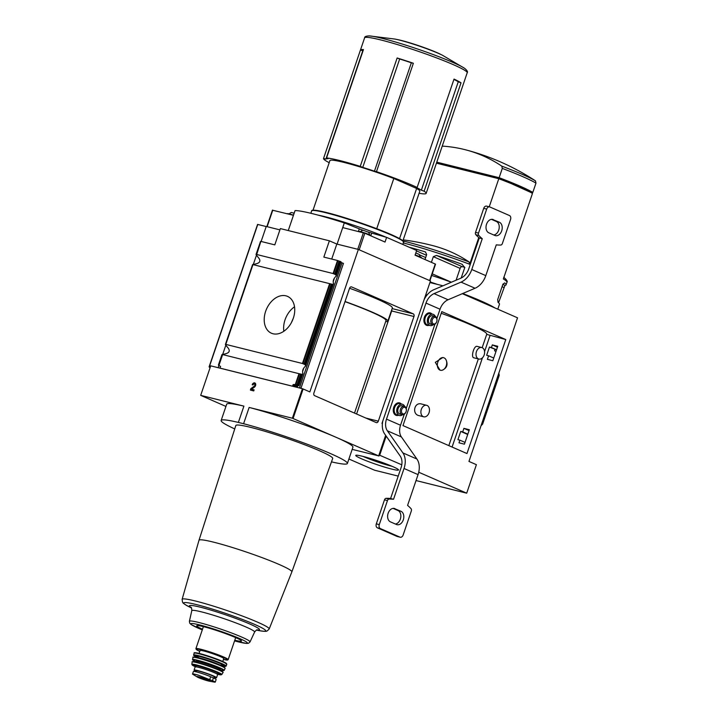 <?xml version="1.0" encoding="UTF-8"?>
<svg xmlns="http://www.w3.org/2000/svg" width="718" height="718" viewBox="0 0 718 718"><rect width="100%" height="100%" fill="white"/><g stroke="black" fill="none" stroke-linecap="round" stroke-linejoin="round"><path stroke-width="1.08" d="M426.627 405.293L421.708 404.063C414.151 401.55 411.629 414.474 419.231 415.677L423.755 416.808A5.932 4.182 -76 0 1 421.331 409.368A5.932 4.182 -76 0 1 426.627 405.293A5.932 4.182 -76 0 1 429.05 412.733A5.932 4.182 -76 0 1 423.755 416.808M481.742 347.539L477.219 346.408C473.961 345.053 470.604 357.636 473.952 357.824L478.87 359.054A5.932 4.182 -76 0 1 476.456 351.605A5.932 4.182 -76 0 1 481.742 347.539A5.932 4.182 -76 0 1 484.165 354.979A5.932 4.182 -76 0 1 478.87 359.054M441.229 313.281A62.358 5.241 18.8 0 1 486.759 334.202L482.173 347.683M443.58 357.699A6.471 4.559 -76 0 1 445.869 359.512C448.22 364.502 447 368.074 442.225 370.219A6.471 4.559 -76 0 1 440.457 370.264A6.471 4.559 -76 0 1 437.594 362.877A6.471 4.559 -76 0 1 443.58 357.699L442.8 357.51L435.332 362.339L439.999 370.147M464.42 444.173L469.339 429.723L463.909 428.35L462.697 431.913L460.732 431.419L457.922 439.667L459.888 440.161L458.981 442.809L464.42 444.173M465.022 442.405L459.888 440.161M467.723 434.48L460.732 431.419M467.831 434.157L462.697 431.913M469.042 430.603L463.909 428.35M469.096 430.441L468.594 430.315L469.069 430.522M492.835 360.723L497.753 346.273L492.315 344.9L491.417 347.548L489.452 347.045L486.642 355.293L488.608 355.787L487.396 359.35L492.835 360.723M496.551 349.792L491.417 347.548M496.533 349.854L489.452 347.045M497.457 347.144L492.315 344.9M497.511 346.991L497.009 346.866L497.484 347.072M493.751 358.031L488.608 355.787M494.989 349.469L494.54 350.788L495.994 351.425M418.738 472.229L466.7 493.185L476.402 464.681L468.962 461.432L517.534 317.814L462.32 293.68M494.765 307.86A64.737 5.439 -161.2 0 0 462.715 293.518M437.531 284.436A64.737 5.439 -161.2 0 0 430.127 281.968M436.427 163.174L498.795 178.719A64.737 5.439 18.8 0 1 532.469 193.438L503.354 278.961A64.737 5.439 -161.2 0 1 506.944 282.282L506.091 284.795A64.737 5.439 18.8 0 1 504.969 285.351L498.543 302.745M498.795 178.719L489.236 206.793M478.771 237.541L469.68 264.251L469.15 261.989A235.944 166.253 -66.4 0 0 433.322 245.762A237.362 237.362 0 0 0 403.211 239.884M425.451 251.955L426.671 254.567L424.993 259.512M425.693 252.081L425.209 251.865A64.737 5.439 -161.2 0 0 409.152 247.216M497.789 309.18L499.468 304.226A64.737 5.439 -161.2 0 0 498.05 302.35L497.691 299.577L502.923 284.202L504.673 282.91A64.737 5.439 18.8 0 1 506.091 284.795M461.988 264.242L464.77 267.536L461.198 278.01M431.697 275.461A64.737 5.439 18.8 0 1 451.38 282.219L432.245 273.845M462.347 264.412L461.432 264.018A64.737 5.439 -161.2 0 0 436.472 255.429L433.34 256.667L431.41 262.321M465.955 149.909A237.362 237.362 0 0 1 532.828 179.141A235.944 166.253 113.6 0 1 535.457 180.855L535.978 183.117L532.81 192.415A64.737 5.439 -161.2 0 0 499.136 177.705L502.304 168.398L501.783 166.136A235.944 166.253 -66.4 0 0 465.955 149.909A235.944 166.253 -66.4 0 0 442.234 146.113M436.732 162.277L497.619 177.454L497.314 178.351M529.767 191.93L497.619 177.454M379.275 455.059L401.784 464.815M386.194 436.122L379.705 455.167M441.794 311.612L505.777 339.56L466.969 453.552L402.995 425.594L441.794 311.612M398.212 476.106L374.581 470.218L348.903 458.999M481.141 425.648L482.631 424.114L481.796 423.746M498.382 375.011L499.225 375.379L482.631 424.114M499.225 375.379L498.911 373.459M466.7 493.185L416.036 480.548M429.929 282.542L442.988 285.8M362.446 456.271A22.608 1.903 -161.2 0 0 355.868 455.284A22.608 1.903 -161.2 0 0 376.528 464.492A22.608 1.903 -161.2 0 0 398.517 469.805A22.608 1.903 -161.2 0 0 385.063 463.505A22.608 1.903 -161.2 0 0 362.446 456.271M436.777 162.16L499.136 177.705M529.848 191.679L532.81 192.415M456.101 280.2L460.121 268.379A2.154 1.517 113.6 0 1 462.302 266.71L464.815 267.338M363.137 456.451A20.104 1.687 -161.2 0 0 392.055 466.287M505.777 339.56L486.696 334.382M445.869 359.512A6.471 4.559 -76 0 1 446.228 365.821A6.471 4.559 -76 0 1 442.225 370.219M413.344 63.301L411.342 62.789A51.786 4.353 18.8 0 0 399.666 58.984L397.144 57.978L360.248 166.37A54.191 4.55 -161.2 0 0 339.605 160.509A54.191 4.55 -161.2 0 0 326.555 157.969L328.081 158.732A51.786 4.353 18.8 0 0 325.909 159.082L323.54 158.454A54.191 4.55 -161.2 0 0 329.194 162.69M397.144 57.978A54.191 4.55 18.8 0 1 413.362 63.256L376.474 171.674L374.446 171.18A51.786 4.353 18.8 0 0 362.769 167.375L360.248 166.37M419.079 193.286A54.191 4.55 -161.2 0 0 426.151 193.375A54.191 4.55 -161.2 0 0 424.132 191.212L461.028 82.821A54.191 4.55 18.8 0 0 454.027 79.079L417.131 187.461A54.191 4.55 -161.2 0 0 376.465 171.647M363.146 50.484A51.786 4.353 18.8 0 0 362.805 50.691L360.436 50.063L323.54 158.454M360.436 50.063A54.191 4.55 18.8 0 1 360.445 50.054A54.191 4.55 18.8 0 1 363.452 49.578L326.555 157.969M413.245 313.856A2.154 1.517 -76 0 1 413.954 316.503L378.323 421.17A2.154 1.517 -76 0 1 376.403 422.642A2.154 1.517 -76 0 1 376.232 422.588L314.61 395.663A2.154 1.517 -76 0 1 313.901 393.015L349.531 288.349A2.154 1.517 -76 0 1 351.452 286.868A2.154 1.517 -76 0 1 351.623 286.931L413.245 313.856L392.136 308.587M391.804 309.566A2.154 1.517 -76 0 1 391.669 310.948L356.586 414.008M385.781 321.233L386.849 321.7A59.127 4.963 18.8 0 0 387.846 321.188L392.351 307.959A59.127 4.963 18.8 0 0 349.558 288.259M225.937 406.433L200.681 395.358L210.724 365.848L302.422 388.707L292.37 418.217L378.664 455.885L352.188 449.378M331.716 259.054L336.823 244.057L358.363 249.433L430.477 280.944L381.976 423.423L382.398 423.611M358.363 249.433L309.853 391.911L303.122 388.968L293.079 418.486M210.087 367.733A97.101 8.158 18.8 0 1 209.082 366.907L210.275 367.176M218.164 367.697L218.909 365.525L220.588 366.422L219.959 368.11L292.764 386.257L293.294 384.543L295.277 384.561L298.984 373.674L222.32 354.495A5.394 3.796 -76 0 0 223.145 354.342L224.429 354.037C229.85 352.978 230.693 350.519 226.942 346.641L226.134 345.573A5.394 3.796 -76 0 0 225.614 344.828L252.951 264.52L225.614 344.828M222.67 354.459L225.847 345.125M253.301 264.484L256.479 255.159M256.021 254.522L260.526 241.401L256.236 254.863L256.703 254.495L333.071 273.531L337.505 260.499L323.836 257.098L329.382 240.808L280.352 228.584L274.806 244.874L261.137 241.463L266.243 226.466L279.912 229.877M226.08 344.461L302.449 363.496L304.953 364.609A5.394 3.796 -76 0 1 305.473 365.345L305.446 366.207C302.915 368.522 302.081 370.991 302.933 373.602L302.484 374.123A5.394 3.796 -76 0 1 301.659 374.266L298.984 373.674M293.411 317.966L291.275 322.858A22.608 15.931 -66.4 0 0 293.402 317.975A22.608 15.931 -66.4 0 0 293.411 317.966M333.071 273.531L335.575 274.644A5.394 3.796 -76 0 1 336.096 275.38L336.078 276.242C333.547 278.557 332.703 281.016 333.565 283.637L333.116 284.149A5.394 3.796 -76 0 1 332.29 284.301L253.239 264.673M252.951 264.52A5.394 3.796 -76 0 0 253.777 264.377L255.052 264.062C260.481 263.012 261.316 260.544 257.574 256.667L256.757 255.599A5.394 3.796 -76 0 0 256.236 254.863M222.616 354.638L218.909 365.525L218.425 365.067L222.32 354.495M218.425 365.067L218.999 364.25M296.785 387.298L297.081 386.203L298.876 385.53L299.011 384.327L295.277 384.561M302.933 373.602L299.011 384.327M333.565 283.637L305.446 366.207M256.425 254.441L260.858 241.41L256.703 254.495M337.505 260.499L340.987 261.819M340.772 261.648L336.078 276.242M300.034 388.106L301.102 387.801L343.455 263.38L340.862 262.384M300.33 388.187L301.102 387.801M402.897 240.808L419.788 191.203A47.469 3.985 -161.2 0 0 416.628 188.466L399.558 238.609M272.741 210.266L293.384 215.283L295.044 210.616A65.814 5.529 18.8 0 1 344.308 222.903L342.782 227.597L364.834 233.224L385.027 242.056L386.625 237.371L371.727 233.09A12.951 1.086 18.8 0 1 368.172 232.013M363.2 230.325A12.951 1.086 18.8 0 1 359.296 228.854L344.38 222.921M386.625 237.371L416.655 250.492L415.058 255.177L435.539 264.161L429.911 280.693M344.308 222.903L337.083 244.129M295.044 210.616L288.259 230.559M235.836 425.505A51.157 4.299 18.8 0 1 285.647 437.917A51.157 4.299 18.8 0 1 332.694 458.479L291.858 571.887A49.048 4.12 -161.2 0 0 264.457 558.532A49.048 4.12 -161.2 0 0 213.533 542.144A49.048 4.12 -161.2 0 0 198.994 540.277L235.836 425.505M234.732 428.924A66.675 5.6 18.8 0 1 221.144 420.497A66.675 5.6 18.8 0 1 238.367 422.426L243.59 423.728A66.675 5.6 18.8 0 1 311.72 445.932A66.675 5.6 18.8 0 1 347.386 463.478A66.675 5.6 18.8 0 1 331.474 461.862M336.823 244.057L329.382 240.808M257.582 224.411L209.082 366.898L257.582 224.411L266.216 226.547M302.422 388.707L303.122 388.968M385.88 435.664L378.942 456.047M293.294 384.543L297.081 386.203L296.992 386.67L292.908 384.884M252.215 384.749L252.996 384.938A1.292 0.915 113.6 0 1 254.863 384.992A1.292 0.915 113.6 0 1 254.199 386.203L250.896 388.618L250.394 390.089L253.741 390.924L254.1 389.856L251.578 389.228L254.477 387.11A2.423 1.714 113.6 0 0 255.716 384.839A2.423 1.714 113.6 0 0 254.863 382.936A2.423 1.714 113.6 0 0 252.215 384.749M200.681 395.358L243.914 406.137L238.367 422.426M292.37 418.217L249.137 407.438L243.59 423.728M221.144 420.497L226.691 404.216A66.675 5.6 18.8 0 1 243.914 406.137M249.137 407.438A66.675 5.6 18.8 0 1 317.257 429.651A66.675 5.6 18.8 0 1 352.924 447.188L347.386 463.478M420.344 257.304L419.231 254.405L415.803 252.987M421.448 257.968L421.529 257.717A6.471 0.547 -161.2 0 0 415.13 254.971M294.102 213.183L291.284 212.474L288.636 214.09M293.429 215.158A6.471 0.547 -161.2 0 0 289.363 213.946A6.471 0.547 -161.2 0 0 287.442 213.704L287.415 213.793M369.842 235.235L368.729 232.336L363.532 230.397L362.599 230.254L359.951 231.869M370.937 235.89L371.018 235.648A6.471 0.547 -161.2 0 0 367.401 233.889A6.471 0.547 -161.2 0 0 360.678 231.726A6.471 0.547 -161.2 0 0 358.767 231.483L358.731 231.573M441.139 54.613A26.539 2.226 -161.2 0 0 419.124 45.835A26.539 2.226 -161.2 0 0 396.327 39.364M464.752 68.434A52.629 4.425 -161.2 0 0 464.591 68.318L442.53 55.295A29.133 2.45 -161.2 0 0 394.81 39.05L369.384 35.909A52.629 4.425 -161.2 0 0 369.187 35.9M416.628 188.466L393.805 178.495A47.469 3.985 -161.2 0 0 329.903 160.608L313.021 210.212M424.132 191.212L421.367 190.162A51.786 4.353 18.8 0 0 416.323 187.47L417.131 187.461M393.805 178.495L376.717 228.71M294.524 306.81A20.104 14.163 -66.4 0 0 283.834 331.267M293.357 318.119A20.104 14.163 -66.4 0 0 287.523 296.372A20.104 14.163 -66.4 0 0 266.495 309.126A20.104 14.163 -66.4 0 0 271.422 333.215A20.104 14.163 -66.4 0 0 291.346 322.723M252.44 384.803A2.423 1.714 113.6 0 1 254.962 382.99M254.091 389.892L251.578 389.228M250.618 390.143L250.896 388.618M251.112 388.707L254.199 386.203M254.504 384.031A1.292 0.915 113.6 0 1 254.414 386.293M345.053 301.497A59.127 4.963 18.8 0 1 387.846 321.188M344.999 301.65A57.18 4.802 18.8 0 1 386.006 320.569L354.504 413.092M453.911 79.42A51.786 4.353 18.8 0 1 458.264 81.771L421.367 190.162M461.028 82.821L458.264 81.771M234.786 640.223A23.649 1.983 -161.2 0 0 241.49 640.941A23.649 1.983 -161.2 0 0 227.75 634.416A23.649 1.983 -161.2 0 0 203.715 626.706A23.649 1.983 -161.2 0 0 196.768 625.719A23.649 1.983 -161.2 0 0 202.512 629.237M202.35 626.374A22.276 1.876 -161.2 0 0 203.329 626.832M235.603 637.817A22.276 1.876 -161.2 0 0 236.662 638.06M222.768 661.466L223.756 658.568A12.511 1.05 -161.2 0 0 216.755 655.157A12.511 1.05 -161.2 0 0 203.768 650.984A12.511 1.05 -161.2 0 0 200.062 650.508L199.074 653.398M214.027 677.505A11.865 0.996 -161.2 0 0 216.549 677.72A11.865 0.996 -161.2 0 0 209.916 674.489A11.865 0.996 -161.2 0 0 197.603 670.531A11.865 0.996 -161.2 0 0 194.084 670.073A11.865 0.996 -161.2 0 0 196.211 671.438M213.82 678.124L214.224 676.93A9.406 0.79 -161.2 0 0 208.956 674.364A9.406 0.79 -161.2 0 0 199.2 671.222A9.406 0.79 -161.2 0 0 196.409 670.863L196.086 671.824M213.408 677.936L212.456 680.736C215.526 681.929 216.064 682.369 214.072 682.037L215.265 682.1L216.136 679.533A10.573 0.889 -161.2 0 0 213.408 677.936L210.67 676.742A10.573 0.889 -161.2 0 0 199.828 672.847A10.573 0.889 -161.2 0 0 193.384 671.518L192.514 674.085M193.752 674.005L198.267 675.135A12.592 1.059 -161.2 0 0 193.752 674.005L192.514 674.094L197.531 677.155A7.189 0.601 -161.2 0 0 203.329 679.461A7.189 0.601 -161.2 0 0 209.414 681.211A7.189 0.601 -161.2 0 0 209.494 681.229A7.189 0.601 -161.2 0 0 207.834 679.847A7.189 0.601 -161.2 0 0 198.931 676.877A7.189 0.601 -161.2 0 0 197.531 677.155L209.494 681.229L214.206 682.064M212.456 680.736L198.267 675.135M432.317 319.698A3.393 2.387 -76 0 1 435.341 317.374A3.393 2.387 -76 0 1 436.921 320.847A3.393 2.387 -76 0 1 436.724 321.628A3.393 2.387 -76 0 1 433.439 323.863A3.393 2.387 -76 0 1 432.317 319.698M436.715 321.682A4.317 3.043 -76 0 1 436.688 321.736A4.317 3.043 -76 0 1 432.846 324.698A4.317 3.043 -76 0 1 431.078 319.277A4.317 3.043 -76 0 1 434.928 316.315A4.317 3.043 -76 0 1 436.939 320.74A4.317 3.043 -76 0 1 436.93 320.793M401.694 409.673A3.393 2.387 -76 0 1 404.719 407.348A3.393 2.387 -76 0 1 406.298 410.813A3.393 2.387 -76 0 1 406.101 411.594A3.393 2.387 -76 0 1 402.807 413.828A3.393 2.387 -76 0 1 401.694 409.673M406.083 411.647A4.317 3.043 -76 0 1 406.065 411.701A4.317 3.043 -76 0 1 402.215 414.663A4.317 3.043 -76 0 1 400.456 409.251A4.317 3.043 -76 0 1 404.306 406.289A4.317 3.043 -76 0 1 406.316 410.705A4.317 3.043 -76 0 1 406.298 410.768M486.867 206.219A3.24 2.28 104 0 0 486.607 206.138A3.24 2.28 104 0 0 483.717 208.355L475.54 232.372A2.154 1.517 104 0 0 475.855 234.723A53.949 38.009 104 0 0 479.283 237.972L468.8 268.756A12.951 9.119 -66.4 0 1 460.741 278.225L433.771 289.731A17.259 12.161 -66.4 0 0 424.051 299.819M382.811 420.972A17.259 12.161 -66.4 0 0 384.677 433.959L400.204 456.056A12.951 9.119 -66.4 0 1 401.057 467.75L390.574 498.534A53.949 38.009 104 0 0 386.113 498.328A2.154 1.517 104 0 0 384.489 499.836L376.313 523.853A3.24 2.28 104 0 0 377.381 527.829L397.018 536.409A3.24 2.28 104 0 0 397.278 536.499A3.24 2.28 104 0 0 397.548 536.543M395.385 524.032A7.009 4.945 104 0 0 400.671 517.84A7.009 4.945 104 0 0 398.014 510.534L393.069 508.38M376.313 523.853L379.284 524.598A3.24 2.28 104 0 0 380.352 528.565L399.998 537.154A3.24 2.28 104 0 0 400.249 537.235A3.24 2.28 104 0 0 403.139 535.018L411.315 511.001A2.154 1.517 104 0 0 411.01 508.649A53.949 38.009 104 0 0 407.582 505.4L418.055 474.616A17.259 12.161 113.6 0 0 416.916 459.035L401.389 436.93A12.951 9.119 113.6 0 1 400.536 425.244L404.297 414.196M394.954 508.64A7.009 4.945 104 0 0 394.397 508.452A7.009 4.945 104 0 0 388.016 513.657A7.009 4.945 104 0 0 390.448 521.869L396.48 524.508A7.009 4.945 104 0 0 397.036 524.696A7.009 4.945 104 0 0 403.417 519.491A7.009 4.945 104 0 0 400.985 511.279L393.814 508.362M475.54 232.372L478.52 233.108A2.154 1.517 104 0 0 478.825 235.468A53.949 38.009 104 0 0 482.254 238.708L471.771 269.492A17.259 12.161 -66.4 0 1 461.028 282.12L434.058 293.626A12.951 9.119 -66.4 0 0 425.998 303.095L386.499 419.115A12.951 9.119 -66.4 0 0 387.361 430.8L402.888 452.905A17.259 12.161 -66.4 0 1 404.028 468.486L393.545 499.27A53.949 38.009 104 0 0 389.084 499.073A2.154 1.517 104 0 0 387.46 500.581L379.284 524.598M425.998 303.095L440.035 309.225L436.858 318.532M434.92 324.231L406.235 408.506M440.035 309.225A12.951 9.119 113.6 0 1 448.086 299.756L475.056 288.25A17.259 12.161 113.6 0 0 485.799 275.622L496.282 244.838A53.949 38.009 104 0 0 500.742 245.044A2.154 1.517 104 0 0 502.367 243.537L510.543 219.52A3.24 2.28 104 0 0 509.475 215.544L489.838 206.963A3.24 2.28 104 0 0 489.577 206.874A3.24 2.28 104 0 0 486.687 209.1L478.52 233.108M493.347 219.6A7.009 4.945 104 0 0 492.79 219.412A7.009 4.945 104 0 0 486.409 224.626A7.009 4.945 104 0 0 488.841 232.838L494.881 235.468A7.009 4.945 104 0 0 495.429 235.657A7.009 4.945 104 0 0 501.819 230.451A7.009 4.945 104 0 0 499.378 222.239L492.216 219.322M493.787 234.992A7.009 4.945 104 0 0 499.064 228.8A7.009 4.945 104 0 0 496.407 221.503L491.471 219.34M390.574 498.534L393.545 499.27M479.283 237.972L482.254 238.708M435.287 316.441A5.825 4.102 104 0 0 432.963 314.269A5.825 4.102 104 0 0 427.569 318.927A5.825 4.102 104 0 0 430.145 325.577A5.825 4.102 104 0 0 433.214 324.751M433.681 316.369A4.317 3.043 104 0 0 428.745 318.693A4.317 3.043 104 0 0 428.502 319.689A4.317 3.043 104 0 0 431.76 324.06M404.665 406.415A5.825 4.102 104 0 0 402.331 404.243A5.825 4.102 104 0 0 396.946 408.901A5.825 4.102 104 0 0 399.513 415.542A5.825 4.102 104 0 0 402.592 414.717M403.049 406.334A4.317 3.043 104 0 0 398.122 408.668A4.317 3.043 104 0 0 397.871 409.664A4.317 3.043 104 0 0 401.129 414.026M469.68 264.251A64.737 5.439 -161.2 0 0 403.57 243.034A64.737 5.439 -161.2 0 0 403.301 242.962M535.978 183.117A64.737 5.439 -161.2 0 0 502.304 168.398M469.15 261.989A63.148 5.304 -161.2 0 0 403.067 240.979M535.457 180.855A63.148 5.304 -161.2 0 0 501.783 166.136M502.07 286.706L503.749 287.442M502.851 284.427L504.969 285.351M460.121 268.379L433.34 256.667M462.302 266.71L436.472 255.429M425.666 257.529L419.536 254.854M426.438 255.258L416.512 250.914M490.017 335.584L484.578 351.578M482.451 357.815L452.08 447.045M364.6 37.848C364.52 36.636 366.117 35.99 369.384 35.909A52.629 4.425 -161.2 0 1 382.344 38.395A52.629 4.425 -161.2 0 1 464.591 68.318C467.131 70.382 468.001 71.863 467.203 72.769A54.191 4.55 -161.2 0 0 436.894 58.014A54.191 4.55 -161.2 0 0 380.666 39.912A54.191 4.55 -161.2 0 0 364.6 37.848L360.445 50.054M391.669 310.948L413.954 316.503M385.647 435.35L378.664 455.885M298.338 384.031L301.659 374.266M302.449 363.496L329.607 283.709M218.658 365.381L222.338 354.584M225.802 344.407L252.96 264.619M295.771 384.606L299.451 373.809M302.906 363.631L330.074 283.834M297.019 384.66L300.609 374.123M304.037 364.044L331.24 284.149M304.953 364.609L332.29 284.301M333.538 273.666L337.972 260.634M334.669 274.079L339.12 261.002M335.575 274.644L340.099 261.352M298.643 385.683L296.39 384.695M364.834 233.224L359.188 249.792M435.261 264L429.624 280.567M363.389 232.731L357.752 249.281M272.786 210.15L267.15 226.691M295.17 386.894L292.603 385.772M371.727 233.09L370.919 235.495M359.296 228.854L358.399 231.492M403.301 241.562A48.124 4.039 -161.2 0 0 375.711 228.333A48.124 4.039 -161.2 0 0 326.439 212.51A48.124 4.039 -161.2 0 0 312.24 210.562M326.026 212.797A48.555 4.075 -161.2 0 0 311.63 210.948C311.433 209.566 316.36 210.078 326.412 212.501C345.008 217.033 379.113 228.827 394.254 235.962C408.964 243.573 401.972 241.742 403.552 242.235A48.555 4.075 -161.2 0 0 376.394 229.015A48.555 4.075 -161.2 0 0 326.026 212.797M386.194 237.245A48.555 4.075 -161.2 0 0 324.724 216.621A48.555 4.075 -161.2 0 0 318.038 215.113M299.433 387.962L342.01 262.887M297.207 387.406L297.692 385.979M302.556 371.691L303.831 367.939M333.188 281.725L334.462 277.974M257.771 224.438L209.27 366.925M365.866 418.055L378.323 421.17M362.805 50.691L325.909 159.082M411.342 62.789L374.446 171.18M399.666 58.984L362.769 167.375M291.858 571.887L269.178 629.004A45.979 3.859 -161.2 0 0 243.599 616.502A45.979 3.859 -161.2 0 0 195.754 601.092A45.979 3.859 -161.2 0 0 182.112 599.359L182.48 602.034C183.476 602.689 180.721 602.294 189.579 607.033L191.437 607.94M269.178 629.004L267.258 630.898C266.073 630.808 268.487 632.172 258.579 630.521L258.579 630.521A43.26 3.635 -161.2 0 0 251.282 622.973A43.26 3.635 -161.2 0 0 196.588 604.628A43.26 3.635 -161.2 0 0 189.579 607.033M257.071 629.928A36.995 3.105 -161.2 0 0 244.039 621.609A36.995 3.105 -161.2 0 0 200.394 607.204A36.995 3.105 -161.2 0 0 191.141 607.482M202.297 629.883A29.887 2.513 -161.2 0 1 199.667 624.929A29.887 2.513 -161.2 0 1 241.32 639.289A29.887 2.513 -161.2 0 1 234.571 640.869L246.651 643.454L248.509 643.265L250.026 641.946L254.603 632.046A33.172 2.791 -161.2 0 0 236.186 623.036A33.172 2.791 -161.2 0 0 201.641 611.907A33.172 2.791 -161.2 0 0 191.796 610.668C191.733 608.361 191.455 607.231 190.952 607.275M250.026 641.946A32.032 2.692 -161.2 0 0 232.246 633.24A32.032 2.692 -161.2 0 0 198.886 622.497A32.032 2.692 -161.2 0 0 189.39 621.303L191.796 610.668M200.959 649.287A17.044 1.436 -161.2 0 0 195.906 648.632L196.131 649.35L199.766 651.379A16.613 1.4 -161.2 0 1 201.103 649.817A16.613 1.4 -161.2 0 1 222.975 657.23A16.613 1.4 -161.2 0 1 223.46 659.438L227.561 660.057L228.18 659.627A17.044 1.436 -161.2 0 0 218.649 654.978A17.044 1.436 -161.2 0 0 200.959 649.287M226.466 663.827A16.828 1.409 -161.2 0 0 217.644 659.366A16.828 1.409 -161.2 0 0 199.676 653.551A16.828 1.409 -161.2 0 0 194.695 653.012M199.254 653.838A17.259 1.454 -161.2 0 0 194.138 653.183C196.095 653.102 190.423 651.899 199.64 653.533C208.166 655.821 216.091 658.559 223.415 661.754L226.807 664.303A17.259 1.454 -161.2 0 0 217.168 659.609A17.259 1.454 -161.2 0 0 199.254 653.838M198.68 655.696A17.187 1.445 -161.2 0 0 193.582 655.049L197.378 657.535A16.972 1.427 -161.2 0 1 198.751 655.947A16.972 1.427 -161.2 0 1 221.09 663.513A16.972 1.427 -161.2 0 1 221.584 665.774L226.116 666.125A17.187 1.445 -161.2 0 0 216.54 661.449A17.187 1.445 -161.2 0 0 198.68 655.696M219.879 664.985A14.028 1.176 -161.2 0 0 218.945 662.965A14.028 1.176 -161.2 0 0 200.663 656.782A14.028 1.176 -161.2 0 0 199.209 657.948M221.297 665.855A12.736 1.068 -161.2 0 0 213.327 662.256A12.736 1.068 -161.2 0 0 201.094 658.37A12.736 1.068 -161.2 0 0 197.558 657.778M217.922 664.428A12.736 1.068 -161.2 0 0 201.103 658.711M225.003 668.117A16.774 1.409 -161.2 0 0 215.678 663.558A16.774 1.409 -161.2 0 0 198.222 657.939A16.774 1.409 -161.2 0 0 193.25 657.311M198.006 658.101A16.99 1.427 -161.2 0 0 192.963 657.464C194.695 657.652 189.184 656.225 198.204 657.93C206.667 659.977 223.217 666.062 224.833 667.767L225.129 668.413A16.99 1.427 -161.2 0 0 215.696 663.8A16.99 1.427 -161.2 0 0 198.006 658.101M197.486 660.219A16.72 1.409 -161.2 0 0 192.523 659.6L196.355 662.059A16.505 1.391 -161.2 0 1 197.558 660.452A16.505 1.391 -161.2 0 1 219.358 667.848A16.505 1.391 -161.2 0 1 219.636 669.984L224.178 670.379A16.72 1.409 -161.2 0 0 214.915 665.837A16.72 1.409 -161.2 0 0 197.486 660.219M196.669 661.493L196.517 661.592A12.296 1.032 -161.2 0 1 200.16 662.059A12.296 1.032 -161.2 0 1 212.923 666.169A12.296 1.032 -161.2 0 1 219.798 669.517L219.735 669.347A12.736 1.068 -161.2 0 0 214.754 666.376A12.736 1.068 -161.2 0 0 200.017 661.529A12.736 1.068 -161.2 0 0 196.642 661.502M216.836 669.023A12.296 1.032 -161.2 0 0 199.783 663.163A12.296 1.032 -161.2 0 0 199.164 663.01M222.867 672.281A16.101 1.355 -161.2 0 0 214.045 667.928A16.101 1.355 -161.2 0 0 197.181 662.49A16.101 1.355 -161.2 0 0 192.397 661.906M196.956 662.669A16.308 1.373 -161.2 0 0 192.119 662.068L192.244 661.852C193.743 662.202 188.699 660.874 197.163 662.481C206.748 664.868 225.075 671.68 222.993 672.578A16.308 1.373 -161.2 0 0 213.991 668.162A16.308 1.373 -161.2 0 0 196.956 662.669M196.544 664.922A15.832 1.328 -161.2 0 0 191.85 664.338L195.206 666.681A15.41 1.292 -161.2 0 1 196.714 665.353A15.41 1.292 -161.2 0 1 216.845 672.165A15.41 1.292 -161.2 0 1 217.733 674.346L221.817 674.543A15.832 1.328 -161.2 0 0 213.111 670.262A15.832 1.328 -161.2 0 0 196.544 664.922M216.558 673.735A12.951 1.086 -161.2 0 0 214.888 671.626A12.951 1.086 -161.2 0 0 198.312 666.053A12.951 1.086 -161.2 0 0 196.508 666.914M216.522 673.717L218.272 673.969L217.626 674.57A11.865 0.996 -161.2 0 0 210.984 671.339A11.865 0.996 -161.2 0 0 198.671 667.381A11.865 0.996 -161.2 0 0 195.152 666.923L195.009 666.044L196.544 666.914M210.67 676.742L209.719 679.542M197.315 676.58A6.812 0.574 -161.2 0 0 203.517 679.192A6.812 0.574 -161.2 0 0 210.024 680.906M425.729 294.883L426.788 295.34M425.855 294.524L427.039 295.035L425.855 294.515M397.018 536.409L399.998 537.154M377.381 527.829L380.352 528.565M404.028 468.486L418.055 474.616M402.888 452.905L416.916 459.035M387.361 430.8L401.389 436.93M386.499 419.115L400.536 425.244M401.29 403.983A6.471 4.559 104 0 0 393.527 408.048A6.471 4.559 104 0 0 398.472 415.282M431.922 314.008A6.471 4.559 104 0 0 424.159 318.083A6.471 4.559 104 0 0 429.104 325.317M434.058 293.626L448.086 299.756M461.028 282.12L475.056 288.25M471.771 269.492L485.799 275.622M483.717 208.355L486.687 209.1M384.489 499.836L387.46 500.581M386.113 498.328L389.084 499.073M475.855 234.723L478.825 235.468M432.963 314.269L430.432 313.64A5.825 4.102 104 0 0 425.047 318.298A5.825 4.102 104 0 0 427.614 324.949L430.145 325.577M402.331 404.243L399.809 403.606A5.825 4.102 104 0 0 394.415 408.273A5.825 4.102 104 0 0 396.991 414.914L399.513 415.542M496.407 221.503L499.378 222.239M398.014 510.534L400.985 511.279M478.35 358.919L448.831 445.627M503.776 277.31C506.746 279.903 507.797 281.564 506.944 282.282M439.999 370.156L440.457 370.264M467.203 72.769L426.151 193.375M218.452 364.888L221.979 354.512M225.389 344.487L252.61 264.538M299.047 385.198L302.924 373.818M305.599 365.965L333.547 283.843M336.221 275.999L341.05 261.81M272.463 210.105L266.845 226.619M311.63 210.948L310.84 213.273M403.552 242.235L402.798 244.443M198.994 540.277L182.112 599.359M258.579 630.521L256.55 630.099M254.603 632.046C256.057 630.26 256.972 629.542 257.349 629.874M189.39 621.303L189.696 623.134L191.15 624.561L202.288 629.892M203.4 626.626L195.906 648.632M235.675 637.611L228.18 659.627M194.138 653.183L193.582 655.049M226.807 664.303L226.116 666.125M197.315 657.885L197.127 656.808L199.263 657.957M219.834 664.967L222.23 665.353L221.422 666.098M192.963 657.464L192.523 659.6M225.129 668.413L224.178 670.379M196.517 661.592L196.283 662.274M219.798 669.517L219.564 670.199M192.119 662.068L191.85 664.338M222.993 672.578L221.817 674.543M195.152 666.923L194.084 670.073M217.626 674.57L216.549 677.72M197.253 676.455L210.15 680.843M434.928 316.315L432.595 315.74M432.846 324.698L430.513 324.114M404.306 406.289L401.972 405.706M402.215 414.663L399.881 414.08M397.278 536.499L400.249 537.235M486.607 206.138L489.577 206.874"/></g></svg>
